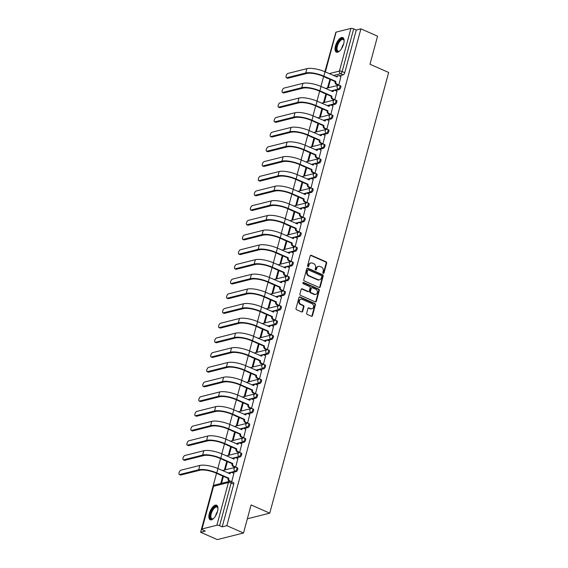 <?xml version="1.0" encoding="UTF-8"?>
<svg xmlns="http://www.w3.org/2000/svg" width="568" height="568" viewBox="0 0 568 568"><rect width="100%" height="100%" fill="white"/><g stroke="black" fill="none" stroke-linecap="round" stroke-linejoin="round"><path stroke-width="0.85" d="M323.249 273.329A0.703 0.596 75.9 0 0 324.001 272.938L326.65 263.112A1.001 0.852 75.9 0 0 326.082 261.827L311.285 255.316A1.001 0.852 75.9 0 0 310.213 255.877L307.565 265.703A0.703 0.596 75.9 0 0 308.715 266.207L309.056 264.936A3.202 2.719 75.9 0 1 310.909 262.984A3.202 2.719 75.9 0 1 312.485 263.133L313.721 263.68A3.202 2.719 75.9 0 1 315.552 267.791L315.204 269.069A0.703 0.596 75.9 0 0 316.355 269.573L316.703 268.302A3.202 2.719 75.9 0 1 318.549 266.349A3.202 2.719 75.9 0 1 320.132 266.498L321.36 267.038A3.202 2.719 75.9 0 1 323.192 271.156L322.851 272.427A0.703 0.596 75.9 0 0 323.249 273.329M323.313 273.357A0.703 0.596 75.9 0 0 323.476 273.066L326.124 263.24A1.001 0.852 75.9 0 0 325.556 261.954L310.76 255.444A1.001 0.852 75.9 0 0 310.54 255.387M308.026 266.626A0.703 0.596 75.9 0 0 308.19 266.342L308.531 265.071L309.056 264.936M315.673 269.992A0.703 0.596 75.9 0 0 315.836 269.701L316.177 268.43L316.703 268.302M343.675 43.835A7.959 3.522 -66.2 0 0 342.788 37.587A7.959 3.522 -66.2 0 0 335.496 45.894A7.959 3.522 -66.2 0 0 336.377 52.149A7.959 3.522 -66.2 0 0 343.675 43.835M217.501 511.463A7.959 3.522 -66.2 0 0 216.614 505.208A7.959 3.522 -66.2 0 0 209.322 513.522A7.959 3.522 -66.2 0 0 210.203 519.777A7.959 3.522 -66.2 0 0 217.501 511.463M306.67 313.131A1.001 0.852 75.9 0 0 307.245 314.416L311.399 316.241A1.001 0.852 75.9 0 0 312.471 315.68L315.41 304.767A1.001 0.852 75.9 0 0 314.842 303.482L300.046 296.972A1.001 0.852 75.9 0 0 298.974 297.533L296.027 308.445A1.001 0.852 75.9 0 0 296.602 309.73L301.615 311.938A1.001 0.852 75.9 0 0 302.687 311.378L303.951 306.706A1.001 0.852 75.9 0 0 303.376 305.421L300.891 304.327A2.677 2.272 75.9 0 1 299.258 301.636A2.677 2.272 75.9 0 1 300.905 299.251A2.677 2.272 75.9 0 1 302.226 299.379L311.96 303.66A2.677 2.272 75.9 0 1 313.593 306.351A2.677 2.272 75.9 0 1 311.946 308.736A2.677 2.272 75.9 0 1 310.625 308.609L309.006 307.899A1.001 0.852 75.9 0 0 307.934 308.459L306.67 313.131M360.9 28.847L377.564 36.182L369.988 64.255L388.661 72.47L269.757 513.152L251.084 504.938L243.509 533.011L226.845 525.677L360.9 28.847L356.264 30.019L353.665 28.876L342.149 71.547A2.038 0.902 113.8 0 1 340.594 73.698L333.423 75.494M319.159 287.486A1.001 0.852 75.9 0 0 320.224 286.918L323.171 276.012A1.001 0.852 75.9 0 0 322.596 274.72L307.806 268.217A1.001 0.852 75.9 0 0 306.734 268.778L303.788 279.69A1.001 0.852 75.9 0 0 304.363 280.975L319.159 287.486M319.294 290.39L316.348 301.303A1.001 0.852 75.9 0 1 315.275 301.864L300.479 295.353A1.001 0.852 75.9 0 1 299.911 294.068L301.168 289.396A1.001 0.852 75.9 0 1 302.24 288.835L308.239 291.476A1.001 0.852 75.9 0 0 309.311 290.908L310.149 287.813A1.001 0.852 75.9 0 0 309.574 286.528L303.326 283.78A0.703 0.596 75.9 0 1 303.681 282.481L318.719 289.105A1.001 0.852 75.9 0 1 319.294 290.39L318.769 290.518L315.822 301.43L316.348 301.303M243.509 533.011L217.296 539.6L200.632 532.266L216.55 473.279M334.992 35.365L324.889 71.745M323.611 76.495L320.927 86.435M319.642 91.192L316.965 101.132M315.68 105.889L312.996 115.829M311.711 120.586L309.035 130.526M307.749 135.283L305.066 145.223M303.781 149.973L301.104 159.92M299.819 164.67L297.135 174.61M295.85 179.367L293.173 189.307M291.888 194.064L289.204 204.004M287.919 208.761L285.243 218.701M283.957 223.451L281.274 233.398M279.996 238.148L277.312 248.088M276.027 252.845L273.343 262.785M272.065 267.542L269.381 277.482M268.096 282.239L265.412 292.179M264.134 296.936L261.45 306.876M260.165 311.626L257.481 321.573M256.204 326.323L253.52 336.263M252.235 341.02L249.551 350.96M248.273 355.717L245.589 365.657M244.304 370.414L241.62 380.354M240.342 385.104L237.658 395.051M236.373 399.801L233.689 409.741M232.411 414.498L229.728 424.438M228.442 429.195L225.759 439.135M224.481 443.892L221.797 453.832M220.512 458.589L217.835 468.529M226.845 525.677L222.209 526.841L219.61 525.698A2.038 0.596 -164.9 0 0 216.884 525.23L202.052 528.957A2.038 0.596 -164.9 0 0 201.754 529.163A2.038 0.596 -164.9 0 0 202.677 529.958L205.275 531.101L200.632 532.266M356.264 30.019L344.748 72.69A2.038 0.902 113.8 0 1 343.193 74.834L339.295 75.814M336.696 76.467L336.022 76.637M325.144 71.852L335.809 32.333A2.038 0.596 15.1 0 1 336.107 32.127L350.939 28.4A2.038 0.596 15.1 0 1 353.665 28.876M329.98 79.3L327.516 87.82L328.304 87.628L330.491 79.527M338.024 85.108L338.791 84.987L340.949 76.545M334.062 99.805L334.822 99.684L336.98 91.235M326.011 93.997L326.493 94.331M325.84 94.039L323.554 102.517L324.335 102.318L326.522 94.224M330.093 114.495L330.86 114.381L333.018 105.932M322.049 108.694L322.532 109.02M321.871 108.736L319.585 117.214L320.373 117.015L322.56 108.914M326.131 129.192L326.891 129.078L329.049 120.629M318.08 123.391L318.563 123.717M317.91 123.433L315.623 131.911L316.411 131.712L318.591 123.611M322.162 143.889L322.929 143.768L325.088 135.326M314.118 138.081L314.601 138.414M313.941 138.123L311.654 146.608L312.443 146.409L314.629 138.308M318.201 158.586L318.96 158.465L321.119 150.023M310.149 152.778L310.632 153.112M309.979 152.82L307.693 161.298L308.481 161.106L310.661 153.005M314.232 173.283L314.999 173.162L317.157 164.72M306.188 167.475L306.67 167.808M306.017 167.517L303.724 175.995L304.512 175.796L306.699 167.702M310.27 187.98L311.03 187.859L313.188 179.41M302.226 182.172L302.701 182.506M302.048 182.214L299.762 190.692L300.55 190.493L302.73 182.392M306.301 202.669L307.068 202.556L309.226 194.107M298.257 196.869L298.74 197.195M298.086 196.911L295.793 205.389L296.581 205.19L298.768 197.089M302.339 217.366L303.099 217.253L305.257 208.804M294.295 211.559L294.771 211.892M294.118 211.608L291.831 220.086L292.619 219.887L294.799 211.786M298.37 232.064L299.137 231.943L301.296 223.501M290.326 226.256L290.809 226.589M290.156 226.298L287.862 234.783L288.65 234.584L290.837 226.483M294.409 246.761L295.168 246.64L297.334 238.198M286.364 240.953L286.84 241.286M286.187 240.995L283.901 249.473L284.689 249.274L286.875 241.18M290.44 261.457L291.206 261.337L293.365 252.888M282.395 255.65L282.878 255.983M282.225 255.692L279.932 264.17L280.72 263.971L282.907 255.877M286.478 276.147L287.238 276.034L289.403 267.585M278.434 270.347L278.909 270.673M278.256 270.389L275.97 278.867L276.758 278.668L278.945 270.567M282.509 290.844L283.276 290.731L285.434 282.282M274.465 285.037L274.947 285.37M274.294 285.086L272.008 293.564L272.789 293.365L274.976 285.264M278.547 305.541L279.314 305.421L281.472 296.979M270.503 299.734L270.986 300.067M270.325 299.776L268.039 308.261L268.827 308.062L271.014 299.961M274.578 320.238L275.345 320.118L277.503 311.676M266.534 314.431L267.017 314.764M266.364 314.473L264.077 322.951L264.858 322.759L267.045 314.658M270.616 334.935L271.383 334.815L273.542 326.373M262.572 329.128L263.055 329.461M262.395 329.17L260.108 337.648L260.897 337.449L263.083 329.355M266.648 349.632L267.414 349.512L269.573 341.063M258.603 343.825L259.086 344.158M258.433 343.867L256.147 352.345L256.928 352.146L259.114 344.045M262.686 364.322L263.453 364.209L265.611 355.76M254.641 358.522L255.124 358.848M254.464 358.564L252.178 367.042L252.966 366.843L255.153 358.742M258.717 379.019L259.484 378.906L261.642 370.457M250.673 373.211L251.155 373.545M250.502 373.261L248.216 381.739L248.997 381.54L251.184 373.439M254.755 393.716L255.522 393.596L257.68 385.154M246.711 387.909L247.194 388.242M246.533 387.951L244.247 396.428L245.035 396.237L247.222 388.136M250.786 408.413L251.553 408.293L253.711 399.851M242.742 402.605L243.225 402.939M242.571 402.648L240.285 411.125L241.066 410.927L243.253 402.833M246.824 423.11L247.591 422.99L249.75 414.541M238.78 417.302L239.263 417.636M238.603 417.345L236.316 425.822L237.104 425.624L239.291 417.523M242.856 437.8L243.622 437.687L245.781 429.238M234.811 432L235.294 432.326M234.641 432.042L232.355 440.519L233.136 440.321L235.322 432.22M238.894 452.497L239.66 452.384L241.819 443.935M230.849 446.689L231.332 447.023M230.672 446.739L228.386 455.216L229.174 455.018L231.361 446.917M234.932 467.194L235.692 467.073L237.85 458.632M226.88 461.386L227.363 461.72M226.71 461.429L224.424 469.913L225.212 469.715L227.392 461.614M231.701 481.778L233.888 473.329M222.919 476.083L223.401 476.417M236.224 467.45A2.038 0.902 113.8 0 1 236.536 467.464L237.459 467.869A2.038 0.902 -66.2 0 1 237.587 469.786A2.038 0.902 -66.2 0 1 236.132 471.625L232.234 472.597M229.635 473.25L228.961 473.421M240.193 452.753A2.038 0.902 113.8 0 1 240.505 452.767L241.421 453.172A2.038 0.902 -66.2 0 1 241.549 455.089A2.038 0.902 -66.2 0 1 240.094 456.928L236.203 457.907M233.597 458.561L232.923 458.731M244.155 438.056A2.038 0.902 113.8 0 1 244.467 438.07L245.39 438.482A2.038 0.902 -66.2 0 1 245.518 440.399A2.038 0.902 -66.2 0 1 244.062 442.231L240.165 443.21M237.566 443.864L236.891 444.034M248.117 423.359A2.038 0.902 113.8 0 1 248.436 423.38L249.352 423.785A2.038 0.902 -66.2 0 1 249.48 425.702A2.038 0.902 -66.2 0 1 248.024 427.534L244.133 428.513M241.528 429.167L240.853 429.337M252.085 408.662A2.038 0.902 113.8 0 1 252.398 408.683L253.321 409.088A2.038 0.902 -66.2 0 1 253.449 411.005A2.038 0.902 -66.2 0 1 251.986 412.837L248.095 413.816M245.497 414.47L244.822 414.64M256.047 393.972A2.038 0.902 113.8 0 1 256.367 393.986L257.283 394.391A2.038 0.902 -66.2 0 1 257.411 396.308A2.038 0.902 -66.2 0 1 255.955 398.14L252.064 399.119M249.459 399.773L248.784 399.943M260.016 379.275A2.038 0.902 113.8 0 1 260.329 379.289L261.252 379.694A2.038 0.902 -66.2 0 1 261.379 381.611A2.038 0.902 -66.2 0 1 259.917 383.45L256.026 384.422M253.427 385.083L252.753 385.246M263.978 364.578A2.038 0.902 113.8 0 1 264.298 364.592L265.213 364.997A2.038 0.902 -66.2 0 1 265.341 366.921A2.038 0.902 -66.2 0 1 263.886 368.753L259.995 369.732M257.389 370.386L256.715 370.556M267.947 349.881A2.038 0.902 113.8 0 1 268.259 349.902L269.182 350.307A2.038 0.902 -66.2 0 1 269.31 352.224A2.038 0.902 -66.2 0 1 267.847 354.056L263.957 355.036M261.358 355.689L260.684 355.859M271.909 335.184A2.038 0.902 113.8 0 1 272.221 335.205L273.144 335.61A2.038 0.902 -66.2 0 1 273.272 337.527A2.038 0.902 -66.2 0 1 271.816 339.359L267.926 340.339M265.32 340.992L264.645 341.162M275.878 320.494A2.038 0.902 113.8 0 1 276.19 320.508L277.113 320.913A2.038 0.902 -66.2 0 1 277.241 322.83A2.038 0.902 -66.2 0 1 275.778 324.662L271.887 325.641M269.289 326.295L268.614 326.465M279.839 305.797A2.038 0.902 113.8 0 1 280.152 305.811L281.075 306.216A2.038 0.902 -66.2 0 1 281.203 308.133A2.038 0.902 -66.2 0 1 279.747 309.972L275.856 310.944M273.251 311.598L272.576 311.768M283.808 291.1A2.038 0.902 113.8 0 1 284.121 291.114L285.044 291.519A2.038 0.902 -66.2 0 1 285.171 293.436A2.038 0.902 -66.2 0 1 283.709 295.275L279.818 296.255M277.219 296.908L276.545 297.078M287.77 276.403A2.038 0.902 113.8 0 1 288.082 276.417L289.005 276.829A2.038 0.902 -66.2 0 1 289.133 278.746A2.038 0.902 -66.2 0 1 287.678 280.578L283.787 281.558M281.181 282.211L280.507 282.381M291.739 261.706A2.038 0.902 113.8 0 1 292.051 261.727L292.974 262.132A2.038 0.902 -66.2 0 1 293.102 264.049A2.038 0.902 -66.2 0 1 291.64 265.881L287.749 266.861M285.15 267.514L284.476 267.684M295.701 247.009A2.038 0.902 113.8 0 1 296.013 247.03L296.936 247.435A2.038 0.902 -66.2 0 1 297.064 249.352A2.038 0.902 -66.2 0 1 295.608 251.184L291.718 252.164M289.112 252.817L288.438 252.987M299.67 232.319A2.038 0.902 113.8 0 1 299.982 232.333L300.905 232.738A2.038 0.902 -66.2 0 1 301.033 234.655A2.038 0.902 -66.2 0 1 299.57 236.487L295.679 237.467M293.081 238.12L292.406 238.29M303.631 217.622A2.038 0.902 113.8 0 1 303.944 217.636L304.867 218.041A2.038 0.902 -66.2 0 1 304.995 219.958A2.038 0.902 -66.2 0 1 303.539 221.797L299.641 222.77M297.043 223.43L296.368 223.6M307.6 202.925A2.038 0.902 113.8 0 1 307.913 202.939L308.836 203.344A2.038 0.902 -66.2 0 1 308.964 205.268A2.038 0.902 -66.2 0 1 307.501 207.1L303.61 208.08M301.012 208.733L300.33 208.903M311.562 188.228A2.038 0.902 113.8 0 1 311.875 188.249L312.798 188.654A2.038 0.902 -66.2 0 1 312.925 190.571A2.038 0.902 -66.2 0 1 311.47 192.403L307.572 193.383M304.973 194.036L304.299 194.206M315.531 173.531A2.038 0.902 113.8 0 1 315.844 173.552L316.759 173.957A2.038 0.902 -66.2 0 1 316.894 175.874A2.038 0.902 -66.2 0 1 315.432 177.706L311.541 178.686M308.942 179.339L308.261 179.509M319.493 158.841A2.038 0.902 113.8 0 1 319.805 158.855L320.728 159.26A2.038 0.902 -66.2 0 1 320.856 161.177A2.038 0.902 -66.2 0 1 319.401 163.009L315.503 163.989M312.904 164.642L312.23 164.812M323.462 144.144A2.038 0.902 113.8 0 1 323.774 144.158L324.69 144.563A2.038 0.902 -66.2 0 1 324.825 146.48A2.038 0.902 -66.2 0 1 323.362 148.319L319.472 149.292M316.866 149.952L316.191 150.115M327.424 129.447A2.038 0.902 113.8 0 1 327.736 129.461L328.659 129.866A2.038 0.902 -66.2 0 1 328.787 131.79A2.038 0.902 -66.2 0 1 327.331 133.622L323.433 134.602M320.835 135.255L320.16 135.425M331.392 114.75A2.038 0.902 113.8 0 1 331.705 114.764L332.621 115.176A2.038 0.902 -66.2 0 1 332.756 117.093A2.038 0.902 -66.2 0 1 331.293 118.925L327.402 119.905M324.797 120.558L324.122 120.728M335.354 100.053A2.038 0.902 113.8 0 1 335.667 100.074L336.59 100.479A2.038 0.902 -66.2 0 1 336.717 102.396A2.038 0.902 -66.2 0 1 335.262 104.228L331.364 105.208M328.765 105.861L328.091 106.031M339.323 85.356A2.038 0.902 113.8 0 1 339.636 85.377L340.551 85.782A2.038 0.902 -66.2 0 1 340.679 87.699A2.038 0.902 -66.2 0 1 339.224 89.531L335.333 90.511M332.727 91.164L332.053 91.334M269.757 513.152L247.343 518.79M329.802 79.343L330.462 79.634M222.741 476.126L220.746 483.531M220.349 474.954A2.038 0.902 113.8 0 1 220.057 474.926L220.98 475.338A2.038 0.902 -66.2 0 0 221.264 475.359M224.31 460.257A2.038 0.902 113.8 0 1 224.026 460.236L224.942 460.641A2.038 0.902 -66.2 0 0 225.233 460.662M228.279 445.56A2.038 0.902 113.8 0 1 227.988 445.539L228.911 445.944A2.038 0.902 -66.2 0 0 229.195 445.965M232.241 430.863A2.038 0.902 113.8 0 1 231.957 430.842L232.873 431.247A2.038 0.902 -66.2 0 0 233.164 431.268M236.203 416.166A2.038 0.902 113.8 0 1 235.919 416.145L236.842 416.55A2.038 0.902 -66.2 0 0 237.126 416.571M240.172 401.477A2.038 0.902 113.8 0 1 239.881 401.448L240.804 401.853A2.038 0.902 -66.2 0 0 241.095 401.881M244.133 386.78A2.038 0.902 113.8 0 1 243.849 386.758L244.772 387.163A2.038 0.902 -66.2 0 0 245.056 387.184M248.102 372.083A2.038 0.902 113.8 0 1 247.811 372.061L248.734 372.466A2.038 0.902 -66.2 0 0 249.025 372.487M252.064 357.386A2.038 0.902 113.8 0 1 251.78 357.364L252.703 357.769A2.038 0.902 -66.2 0 0 252.987 357.79M256.033 342.689A2.038 0.902 113.8 0 1 255.742 342.667L256.665 343.072A2.038 0.902 -66.2 0 0 256.956 343.093M259.995 327.992A2.038 0.902 113.8 0 1 259.711 327.97L260.634 328.375A2.038 0.902 -66.2 0 0 260.918 328.403M263.964 313.302A2.038 0.902 113.8 0 1 263.673 313.273L264.596 313.685A2.038 0.902 -66.2 0 0 264.887 313.706M267.926 298.605A2.038 0.902 113.8 0 1 267.642 298.583L268.565 298.988A2.038 0.902 -66.2 0 0 268.849 299.009M271.894 283.908A2.038 0.902 113.8 0 1 271.603 283.886L272.526 284.291A2.038 0.902 -66.2 0 0 272.817 284.312M275.856 269.211A2.038 0.902 113.8 0 1 275.572 269.189L276.495 269.594A2.038 0.902 -66.2 0 0 276.779 269.615M279.825 254.514A2.038 0.902 113.8 0 1 279.534 254.492L280.457 254.897A2.038 0.902 -66.2 0 0 280.741 254.918M283.787 239.824A2.038 0.902 113.8 0 1 283.503 239.795L284.419 240.2A2.038 0.902 -66.2 0 0 284.71 240.228M287.756 225.127A2.038 0.902 113.8 0 1 287.465 225.106L288.388 225.51A2.038 0.902 -66.2 0 0 288.672 225.531M291.718 210.43A2.038 0.902 113.8 0 1 291.434 210.409L292.35 210.813A2.038 0.902 -66.2 0 0 292.641 210.834M295.687 195.733A2.038 0.902 113.8 0 1 295.395 195.711L296.319 196.116A2.038 0.902 -66.2 0 0 296.602 196.137M299.648 181.036A2.038 0.902 113.8 0 1 299.364 181.014L300.28 181.419A2.038 0.902 -66.2 0 0 300.571 181.44M303.617 166.346A2.038 0.902 113.8 0 1 303.326 166.317L304.249 166.722A2.038 0.902 -66.2 0 0 304.533 166.751M307.579 151.649A2.038 0.902 113.8 0 1 307.295 151.62L308.211 152.032A2.038 0.902 -66.2 0 0 308.502 152.054M311.548 136.952A2.038 0.902 113.8 0 1 311.257 136.931L312.18 137.335A2.038 0.902 -66.2 0 0 312.464 137.357M315.51 122.255A2.038 0.902 113.8 0 1 315.226 122.234L316.142 122.638A2.038 0.902 -66.2 0 0 316.433 122.66M319.479 107.558A2.038 0.902 113.8 0 1 319.188 107.537L320.111 107.941A2.038 0.902 -66.2 0 0 320.395 107.963M323.44 92.861A2.038 0.902 113.8 0 1 323.156 92.84L324.072 93.244A2.038 0.902 -66.2 0 0 324.363 93.273M222.209 526.841L233.718 484.17A2.038 0.902 -66.2 0 0 233.491 482.566L230.899 481.423A2.038 0.902 113.8 0 1 231.126 483.027L219.61 525.698M325.734 77.433A2.038 0.902 113.8 0 1 325.443 77.411L328.041 78.554A2.038 0.902 -66.2 0 0 328.325 78.576M221.534 483.332L223.43 476.311M318.549 266.349L318.023 266.484A3.202 2.719 75.9 0 0 316.177 268.43M310.909 262.984L310.384 263.119A3.202 2.719 75.9 0 0 308.531 265.071M319.372 287.543A1.001 0.852 75.9 0 0 319.706 287.053L322.645 276.14A1.001 0.852 75.9 0 0 322.077 274.855L307.281 268.344A1.001 0.852 75.9 0 0 307.061 268.281M321.744 276.524A0.703 0.596 75.9 0 0 321.346 275.622L308.36 269.906A0.703 0.596 75.9 0 0 307.607 270.297L307.245 271.639A3.202 2.719 75.9 0 0 309.077 275.757L317.959 279.662A3.202 2.719 75.9 0 0 319.536 279.811A3.202 2.719 75.9 0 0 321.381 277.858L321.744 276.524M308.012 269.871L307.487 270.006A0.703 0.596 75.9 0 0 307.082 270.432L307.607 270.297M319.536 279.811L319.01 279.946A3.202 2.719 75.9 0 1 317.434 279.797L308.559 275.892A3.202 2.719 75.9 0 1 306.727 271.774L307.082 270.432M315.496 301.928A1.001 0.852 75.9 0 0 315.822 301.43M308.736 291.519L308.211 291.654A1.001 0.852 75.9 0 1 307.714 291.604L301.714 288.963A1.001 0.852 75.9 0 0 301.501 288.906M318.769 290.518A1.001 0.852 75.9 0 0 318.194 289.233L303.156 282.615A0.703 0.596 75.9 0 0 303.092 282.594M314.466 294.217A2.677 2.272 75.9 0 0 315.787 294.338A2.677 2.272 75.9 0 0 317.434 291.959A2.677 2.272 75.9 0 0 315.801 289.268L312.372 287.756A1.001 0.852 75.9 0 0 311.299 288.317L310.462 291.419A1.001 0.852 75.9 0 0 311.037 292.705L314.466 294.217L313.941 294.345A2.677 2.272 75.9 0 0 315.261 294.472L315.787 294.338M311.875 287.713L311.349 287.841A1.001 0.852 75.9 0 0 310.774 288.452L311.299 288.317M313.941 294.345L310.511 292.832A1.001 0.852 75.9 0 1 309.936 291.547L310.774 288.452M311.946 308.736L311.427 308.864A2.677 2.272 75.9 0 1 310.107 308.743L308.481 308.026A1.001 0.852 75.9 0 0 308.261 307.962M300.905 299.251L300.38 299.386A2.677 2.272 75.9 0 0 298.732 301.764A2.677 2.272 75.9 0 0 300.365 304.455L300.891 304.327M301.835 312.002A1.001 0.852 75.9 0 0 302.162 311.505L303.426 306.834A1.001 0.852 75.9 0 0 302.851 305.548L300.365 304.455M311.619 316.305A1.001 0.852 75.9 0 0 311.946 315.808L314.885 304.902A1.001 0.852 75.9 0 0 314.317 303.61L299.521 297.099A1.001 0.852 75.9 0 0 299.3 297.043M341.056 76.588L339.252 75.8A2.038 1.732 75.9 0 0 337.072 76.943L325.017 71.795A13.568 3.955 -164.9 0 0 306.905 68.65L287.926 73.421A2.343 1.037 -66.2 0 0 286.251 75.53A2.343 1.037 -66.2 0 0 286.4 77.738A2.343 1.037 -66.2 0 0 286.762 77.752L287.848 78.235A2.343 1.037 113.8 0 1 287.486 78.214L286.4 77.738M338.13 85.15L336.306 84.355A2.038 1.732 -104.1 0 1 335.141 81.728L335.865 81.416L323.845 76.133A13.568 3.955 -164.9 0 0 305.74 72.981L286.762 77.752M287.848 78.235L306.826 73.464A12.24 3.571 15.1 0 1 323.164 76.304L335.184 81.593M336.483 76.843A2.038 1.732 -104.1 0 1 337.562 75.871L338.244 75.7M335.865 81.416L335.823 81.558A2.038 1.732 75.9 0 0 336.987 84.178L336.306 84.355M338.791 84.973L336.987 84.178M339.6 51.013A6.887 3.046 113.8 0 1 339.217 51.248A6.887 3.046 113.8 0 1 337.001 51.113A6.887 3.046 113.8 0 1 338.045 42.749A6.887 3.046 113.8 0 1 343.512 39.206A6.887 3.046 113.8 0 1 344.045 40.285A6.887 3.046 113.8 0 1 344.13 40.726M344.101 40.576A6.376 2.819 -66.2 0 0 343.69 39.838A6.376 2.819 -66.2 0 0 343.242 39.511A6.376 2.819 -66.2 0 0 338.351 43.658A6.376 2.819 -66.2 0 0 337.655 50.857A6.376 2.819 -66.2 0 0 338.102 51.184A6.376 2.819 -66.2 0 0 339.472 51.099M343.193 37.843A7.902 3.5 -66.2 0 0 337.25 43.324A7.902 3.5 -66.2 0 0 336.519 51.993A7.902 3.5 -66.2 0 0 336.845 52.277M213.426 518.641A6.887 3.046 113.8 0 1 213.043 518.875A6.887 3.046 113.8 0 1 210.82 518.74A6.887 3.046 113.8 0 1 211.871 510.376A6.887 3.046 113.8 0 1 217.331 506.834A6.887 3.046 113.8 0 1 217.864 507.906A6.887 3.046 113.8 0 1 217.956 508.353M217.927 508.197A6.376 2.819 -66.2 0 0 217.508 507.458A6.376 2.819 -66.2 0 0 217.068 507.132A6.376 2.819 -66.2 0 0 212.176 511.278A6.376 2.819 -66.2 0 0 211.481 518.477A6.376 2.819 -66.2 0 0 211.928 518.804A6.376 2.819 -66.2 0 0 213.298 518.726M217.019 505.463A7.902 3.5 -66.2 0 0 211.069 510.951A7.902 3.5 -66.2 0 0 210.345 519.621A7.902 3.5 -66.2 0 0 210.664 519.897M337.087 91.285L335.29 90.489A2.038 1.732 75.9 0 0 333.104 91.64L321.048 86.492A13.568 3.955 -164.9 0 0 302.943 83.347L283.964 88.118A2.343 1.037 -66.2 0 0 282.289 90.227A2.343 1.037 -66.2 0 0 282.431 92.428A2.343 1.037 -66.2 0 0 282.793 92.449L283.886 92.932A2.343 1.037 113.8 0 1 283.524 92.911L282.431 92.428M334.169 99.847L332.344 99.045A2.038 1.732 -104.1 0 1 331.179 96.425L331.897 96.113L319.883 90.823A13.568 3.955 -164.9 0 0 301.771 87.678L282.793 92.449M283.886 92.932L302.858 88.161A12.24 3.571 15.1 0 1 319.202 91.001L331.215 96.283M332.514 91.54A2.038 1.732 -104.1 0 1 333.601 90.568L334.282 90.397M331.897 96.113L331.861 96.255A2.038 1.732 75.9 0 0 333.025 98.875L332.344 99.045M334.829 99.67L333.025 98.875M333.125 105.982L331.321 105.186A2.038 1.732 75.9 0 0 329.142 106.337L317.086 101.189A13.568 3.955 -164.9 0 0 298.974 98.044L279.996 102.815A2.343 1.037 -66.2 0 0 278.32 104.924A2.343 1.037 -66.2 0 0 278.469 107.125A2.343 1.037 -66.2 0 0 278.831 107.146L279.917 107.622A2.343 1.037 113.8 0 1 279.555 107.608L278.469 107.125M330.2 114.544L328.382 113.742A2.038 1.732 -104.1 0 1 327.211 111.122L327.935 110.81L315.914 105.52A13.568 3.955 -164.9 0 0 297.809 102.375L278.831 107.146M279.917 107.622L298.896 102.851A12.24 3.571 15.1 0 1 315.233 105.691L327.253 110.98M328.553 106.237A2.038 1.732 -104.1 0 1 329.632 105.265L330.313 105.094M327.935 110.81L327.892 110.952A2.038 1.732 75.9 0 0 329.064 113.572L328.382 113.742M330.86 114.367L329.064 113.572M329.156 120.679L327.36 119.883A2.038 1.732 75.9 0 0 325.173 121.034L313.117 115.886A13.568 3.955 -164.9 0 0 295.012 112.734L276.034 117.505A2.343 1.037 -66.2 0 0 274.358 119.614A2.343 1.037 -66.2 0 0 274.5 121.822A2.343 1.037 -66.2 0 0 274.862 121.843L275.956 122.319A2.343 1.037 113.8 0 1 275.594 122.305L274.5 121.822M326.238 129.241L324.413 128.439A2.038 1.732 -104.1 0 1 323.249 125.819L323.966 125.507L311.953 120.217A13.568 3.955 -164.9 0 0 293.841 117.072L274.862 121.843M275.956 122.319L294.927 117.548A12.24 3.571 15.1 0 1 311.271 120.388L323.284 125.677M324.584 120.927A2.038 1.732 -104.1 0 1 325.67 119.962L326.351 119.791M323.966 125.507L323.93 125.649A2.038 1.732 75.9 0 0 325.095 128.269L324.413 128.439M326.898 129.064L325.095 128.269M325.194 135.376L323.391 134.581A2.038 1.732 75.9 0 0 321.211 135.724L309.155 130.583A13.568 3.955 -164.9 0 0 291.043 127.431L272.065 132.202A2.343 1.037 -66.2 0 0 270.389 134.311A2.343 1.037 -66.2 0 0 270.538 136.519A2.343 1.037 -66.2 0 0 270.901 136.54L271.987 137.016A2.343 1.037 113.8 0 1 271.625 136.994L270.538 136.519M322.269 143.938L320.451 143.136A2.038 1.732 -104.1 0 1 319.28 140.516L320.004 140.204L307.984 134.914A13.568 3.955 -164.9 0 0 289.879 131.769L270.901 136.54M271.987 137.016L290.965 132.245A12.24 3.571 15.1 0 1 307.302 135.085L319.322 140.374M320.622 135.624A2.038 1.732 -104.1 0 1 321.708 134.659L322.39 134.488M320.004 140.204L319.961 140.346A2.038 1.732 75.9 0 0 321.133 142.966L320.451 143.136M322.929 143.754L321.133 142.966M321.232 150.066L319.429 149.278A2.038 1.732 75.9 0 0 317.242 150.421L305.186 145.273A13.568 3.955 -164.9 0 0 287.081 142.128L268.103 146.899A2.343 1.037 -66.2 0 0 266.428 149.008A2.343 1.037 -66.2 0 0 266.577 151.216A2.343 1.037 -66.2 0 0 266.932 151.23L268.025 151.713A2.343 1.037 113.8 0 1 267.663 151.691L266.577 151.216M318.307 158.635L316.482 157.833A2.038 1.732 -104.1 0 1 315.318 155.206L316.035 154.894L304.022 149.611A13.568 3.955 -164.9 0 0 285.91 146.459L266.932 151.23M268.025 151.713L287.003 146.942A12.24 3.571 15.1 0 1 303.34 149.782L315.354 155.071M316.653 150.321A2.038 1.732 -104.1 0 1 317.739 149.349L318.421 149.178M316.035 154.894L316 155.036A2.038 1.732 75.9 0 0 317.164 157.663L316.482 157.833M318.967 158.451L317.164 157.663M317.264 164.763L315.46 163.967A2.038 1.732 75.9 0 0 313.28 165.118L301.225 159.97A13.568 3.955 -164.9 0 0 283.113 156.825L264.141 161.596A2.343 1.037 -66.2 0 0 262.459 163.705A2.343 1.037 -66.2 0 0 262.608 165.913A2.343 1.037 -66.2 0 0 262.97 165.927L264.056 166.41A2.343 1.037 113.8 0 1 263.694 166.388L262.608 165.913M314.338 173.325L312.521 172.523A2.038 1.732 -104.1 0 1 311.349 169.903L312.073 169.591L300.053 164.308A13.568 3.955 -164.9 0 0 281.948 161.156L262.97 165.927M264.056 166.41L283.034 161.639A12.24 3.571 15.1 0 1 299.371 164.479L311.392 169.761M312.691 165.018A2.038 1.732 -104.1 0 1 313.777 164.046L314.459 163.875M312.073 169.591L312.031 169.733A2.038 1.732 75.9 0 0 313.202 172.352L312.521 172.523M314.999 173.148L313.202 172.352M313.302 179.46L311.498 178.664A2.038 1.732 75.9 0 0 309.311 179.815L297.263 174.667A13.568 3.955 -164.9 0 0 279.151 171.522L260.172 176.293A2.343 1.037 -66.2 0 0 258.497 178.402A2.343 1.037 -66.2 0 0 258.646 180.603A2.343 1.037 -66.2 0 0 259.001 180.624L260.094 181.107A2.343 1.037 113.8 0 1 259.732 181.085L258.646 180.603M310.376 188.022L308.552 187.22A2.038 1.732 -104.1 0 1 307.387 184.6L308.104 184.288L296.091 178.998A13.568 3.955 -164.9 0 0 277.979 175.853L259.001 180.624M260.094 181.107L279.073 176.328A12.24 3.571 15.1 0 1 295.41 179.168L307.423 184.458M308.729 179.715A2.038 1.732 -104.1 0 1 309.808 178.742L310.49 178.572M308.104 184.288L308.069 184.43A2.038 1.732 75.9 0 0 309.233 187.049L308.552 187.22M311.037 187.845L309.233 187.049M309.333 194.157L307.529 193.361A2.038 1.732 75.9 0 0 305.35 194.512L293.294 189.364A13.568 3.955 -164.9 0 0 275.182 186.212L256.211 190.99A2.343 1.037 -66.2 0 0 254.528 193.092A2.343 1.037 -66.2 0 0 254.677 195.3A2.343 1.037 -66.2 0 0 255.039 195.321L256.125 195.797A2.343 1.037 113.8 0 1 255.763 195.782L254.677 195.3M306.408 202.719L304.59 201.917A2.038 1.732 -104.1 0 1 303.418 199.297L304.143 198.985L292.122 193.695A13.568 3.955 -164.9 0 0 274.017 190.55L255.039 195.321M256.125 195.797L275.104 191.025A12.24 3.571 15.1 0 1 291.441 193.865L303.461 199.155M304.76 194.412A2.038 1.732 -104.1 0 1 305.847 193.439L306.528 193.269M304.143 198.985L304.1 199.127A2.038 1.732 75.9 0 0 305.272 201.746L304.59 201.917M307.068 202.542L305.272 201.746M305.371 208.854L303.568 208.058A2.038 1.732 75.9 0 0 301.381 209.201L289.332 204.061A13.568 3.955 -164.9 0 0 271.22 200.909L252.242 205.68A2.343 1.037 -66.2 0 0 250.566 207.789A2.343 1.037 -66.2 0 0 250.715 209.997A2.343 1.037 -66.2 0 0 251.07 210.018L252.164 210.494A2.343 1.037 113.8 0 1 251.801 210.472L250.715 209.997M302.446 217.416L300.621 216.614A2.038 1.732 -104.1 0 1 299.457 213.994L300.174 213.682L288.161 208.392A13.568 3.955 -164.9 0 0 270.048 205.247L251.07 210.018M252.164 210.494L271.142 205.722A12.24 3.571 15.1 0 1 287.479 208.562L299.492 213.852M300.799 209.102A2.038 1.732 -104.1 0 1 301.878 208.136L302.559 207.966M300.174 213.682L300.138 213.824A2.038 1.732 75.9 0 0 301.303 216.444L300.621 216.614M303.106 217.232L301.303 216.444M301.402 223.543L299.599 222.755A2.038 1.732 75.9 0 0 297.419 223.899L285.363 218.751A13.568 3.955 -164.9 0 0 267.258 215.606L248.28 220.377A2.343 1.037 -66.2 0 0 246.597 222.486A2.343 1.037 -66.2 0 0 246.746 224.694A2.343 1.037 -66.2 0 0 247.108 224.708L248.195 225.191A2.343 1.037 113.8 0 1 247.833 225.169L246.746 224.694M298.477 232.113L296.659 231.311A2.038 1.732 -104.1 0 1 295.488 228.691L296.212 228.379L284.192 223.089A13.568 3.955 -164.9 0 0 266.087 219.937L247.108 224.708M248.195 225.191L267.173 220.419A12.24 3.571 15.1 0 1 283.51 223.259L295.53 228.549M296.83 223.799A2.038 1.732 -104.1 0 1 297.916 222.834L298.598 222.656M296.212 228.379L296.169 228.513A2.038 1.732 75.9 0 0 297.341 231.141L296.659 231.311M299.137 231.929L297.341 231.141M297.44 238.24L295.637 237.452A2.038 1.732 75.9 0 0 293.45 238.595L281.401 233.448A13.568 3.955 -164.9 0 0 263.289 230.303L244.311 235.074A2.343 1.037 -66.2 0 0 242.635 237.183A2.343 1.037 -66.2 0 0 242.784 239.391A2.343 1.037 -66.2 0 0 243.139 239.405L244.233 239.888A2.343 1.037 113.8 0 1 243.871 239.866L242.784 239.391M294.515 246.803L292.69 246.008A2.038 1.732 -104.1 0 1 291.526 243.381L292.243 243.069L280.23 237.786A13.568 3.955 -164.9 0 0 262.118 234.634L243.139 239.405M244.233 239.888L263.211 235.116A12.24 3.571 15.1 0 1 279.548 237.956L291.561 243.239M292.868 238.496A2.038 1.732 -104.1 0 1 293.947 237.523L294.629 237.353M292.243 243.069L292.208 243.21A2.038 1.732 75.9 0 0 293.372 245.83L292.69 246.008M295.175 246.626L293.372 245.83M293.471 252.938L291.668 252.142A2.038 1.732 75.9 0 0 289.488 253.292L277.433 248.145A13.568 3.955 -164.9 0 0 259.327 245L240.349 249.771A2.343 1.037 -66.2 0 0 238.666 251.88A2.343 1.037 -66.2 0 0 238.816 254.081A2.343 1.037 -66.2 0 0 239.178 254.102L240.264 254.585A2.343 1.037 113.8 0 1 239.902 254.563L238.816 254.081M290.546 261.5L288.729 260.698A2.038 1.732 -104.1 0 1 287.557 258.078L288.281 257.765L276.261 252.476A13.568 3.955 -164.9 0 0 258.156 249.331L239.178 254.102M240.264 254.585L259.242 249.814A12.24 3.571 15.1 0 1 275.579 252.654L287.6 257.936M288.899 253.193A2.038 1.732 -104.1 0 1 289.985 252.22L290.667 252.05M288.281 257.765L288.239 257.907A2.038 1.732 75.9 0 0 289.41 260.527L288.729 260.698M291.214 261.323L289.41 260.527M289.51 267.635L287.706 266.839A2.038 1.732 75.9 0 0 285.519 267.989L273.471 262.842A13.568 3.955 -164.9 0 0 255.359 259.697L236.38 264.468A2.343 1.037 -66.2 0 0 234.705 266.577A2.343 1.037 -66.2 0 0 234.854 268.778A2.343 1.037 -66.2 0 0 235.209 268.799L236.302 269.275A2.343 1.037 113.8 0 1 235.94 269.26L234.854 268.778M286.584 276.197L284.76 275.395A2.038 1.732 -104.1 0 1 283.595 272.775L284.312 272.462L272.299 267.173A13.568 3.955 -164.9 0 0 254.187 264.028L235.209 268.799M236.302 269.275L255.28 264.503A12.24 3.571 15.1 0 1 271.618 267.343L283.631 272.633M284.937 267.89A2.038 1.732 -104.1 0 1 286.016 266.917L286.698 266.747M284.312 272.462L284.277 272.604A2.038 1.732 75.9 0 0 285.441 275.224L284.76 275.395M287.245 276.02L285.441 275.224M285.541 282.331L283.737 281.536A2.038 1.732 75.9 0 0 281.558 282.686L269.502 277.539A13.568 3.955 -164.9 0 0 251.397 274.387L232.418 279.158A2.343 1.037 -66.2 0 0 230.736 281.266A2.343 1.037 -66.2 0 0 230.885 283.475A2.343 1.037 -66.2 0 0 231.247 283.496L232.333 283.972A2.343 1.037 113.8 0 1 231.978 283.957L230.885 283.475M282.615 290.894L280.798 290.092A2.038 1.732 -104.1 0 1 279.626 287.472L280.351 287.159L268.33 281.87A13.568 3.955 -164.9 0 0 250.225 278.725L231.247 283.496M232.333 283.972L251.312 279.2A12.24 3.571 15.1 0 1 267.649 282.04L279.669 287.33M280.968 282.58A2.038 1.732 -104.1 0 1 282.055 281.614L282.736 281.444M280.351 287.159L280.308 287.301A2.038 1.732 75.9 0 0 281.479 289.921L280.798 290.092M283.283 290.717L281.479 289.921M281.579 297.029L279.776 296.233A2.038 1.732 75.9 0 0 277.589 297.376L265.54 292.236A13.568 3.955 -164.9 0 0 247.428 289.084L228.45 293.855A2.343 1.037 -66.2 0 0 226.774 295.964A2.343 1.037 -66.2 0 0 226.923 298.172A2.343 1.037 -66.2 0 0 227.285 298.193L228.371 298.669A2.343 1.037 113.8 0 1 228.009 298.647L226.923 298.172M278.654 305.591L276.829 304.789A2.038 1.732 -104.1 0 1 275.665 302.169L276.382 301.856L264.368 296.567A13.568 3.955 -164.9 0 0 246.256 293.422L227.285 298.193M228.371 298.669L247.35 293.897A12.24 3.571 15.1 0 1 263.687 296.737L275.7 302.027M277.006 297.277A2.038 1.732 -104.1 0 1 278.086 296.311L278.767 296.141M276.382 301.856L276.346 301.998A2.038 1.732 75.9 0 0 277.511 304.618L276.829 304.789M279.314 305.406L277.511 304.618M277.61 311.718L275.807 310.93A2.038 1.732 75.9 0 0 273.627 312.073L261.571 306.926A13.568 3.955 -164.9 0 0 243.466 303.781L224.488 308.552A2.343 1.037 -66.2 0 0 222.805 310.661A2.343 1.037 -66.2 0 0 222.954 312.869A2.343 1.037 -66.2 0 0 223.316 312.883L224.403 313.366A2.343 1.037 113.8 0 1 224.048 313.344L222.954 312.869M274.685 320.288L272.867 319.486A2.038 1.732 -104.1 0 1 271.703 316.859L272.42 316.546L260.407 311.264A13.568 3.955 -164.9 0 0 242.295 308.112L223.316 312.883M224.403 313.366L243.381 308.594A12.24 3.571 15.1 0 1 259.725 311.434L271.738 316.724M273.038 311.974A2.038 1.732 -104.1 0 1 274.124 311.001L274.805 310.831M272.42 316.546L272.384 316.688A2.038 1.732 75.9 0 0 273.549 319.308L272.867 319.486M275.352 320.103L273.549 319.308M273.648 326.415L271.845 325.62A2.038 1.732 75.9 0 0 269.658 326.77L257.609 321.623A13.568 3.955 -164.9 0 0 239.497 318.478L220.519 323.249A2.343 1.037 -66.2 0 0 218.843 325.357A2.343 1.037 -66.2 0 0 218.992 327.558A2.343 1.037 -66.2 0 0 219.354 327.58L220.441 328.063A2.343 1.037 113.8 0 1 220.079 328.041L218.992 327.558M270.723 334.978L268.898 334.176A2.038 1.732 -104.1 0 1 267.734 331.556L268.451 331.243L256.438 325.954A13.568 3.955 -164.9 0 0 238.326 322.809L219.354 327.58M220.441 328.063L239.419 323.291A12.24 3.571 15.1 0 1 255.756 326.131L267.769 331.414M269.076 326.671A2.038 1.732 -104.1 0 1 270.155 325.698L270.837 325.528M268.451 331.243L268.416 331.385A2.038 1.732 75.9 0 0 269.58 334.005L268.898 334.176M271.383 334.8L269.58 334.005M269.679 341.112L267.876 340.317A2.038 1.732 75.9 0 0 265.696 341.467L253.64 336.32A13.568 3.955 -164.9 0 0 235.535 333.175L216.557 337.946A2.343 1.037 -66.2 0 0 214.874 340.054A2.343 1.037 -66.2 0 0 215.024 342.255A2.343 1.037 -66.2 0 0 215.386 342.277L216.472 342.752A2.343 1.037 113.8 0 1 216.117 342.738L215.024 342.255M266.754 349.675L264.936 348.873A2.038 1.732 -104.1 0 1 263.772 346.253L264.489 345.94L252.476 340.651A13.568 3.955 -164.9 0 0 234.364 337.506L215.386 342.277M216.472 342.752L235.45 337.981A12.24 3.571 15.1 0 1 251.794 340.821L263.808 346.111M265.107 341.368A2.038 1.732 -104.1 0 1 266.193 340.395L266.875 340.225M264.489 345.94L264.454 346.082A2.038 1.732 75.9 0 0 265.618 348.702L264.936 348.873M267.421 349.498L265.618 348.702M265.717 355.809L263.914 355.014A2.038 1.732 75.9 0 0 261.734 356.164L249.679 351.017A13.568 3.955 -164.9 0 0 231.566 347.864L212.588 352.636A2.343 1.037 -66.2 0 0 210.913 354.744A2.343 1.037 -66.2 0 0 211.062 356.952A2.343 1.037 -66.2 0 0 211.424 356.974L212.51 357.45A2.343 1.037 113.8 0 1 212.148 357.435L211.062 356.952M262.792 364.372L260.968 363.57A2.038 1.732 -104.1 0 1 259.803 360.95L260.52 360.637L248.507 355.348A13.568 3.955 -164.9 0 0 230.402 352.203L211.424 356.974M212.51 357.45L231.488 352.678A12.24 3.571 15.1 0 1 247.826 355.518L259.839 360.808M261.145 356.065A2.038 1.732 -104.1 0 1 262.224 355.092L262.906 354.922M260.52 360.637L260.485 360.779A2.038 1.732 75.9 0 0 261.649 363.399L260.968 363.57M263.453 364.195L261.649 363.399M261.749 370.506L259.945 369.711A2.038 1.732 75.9 0 0 257.765 370.854L245.71 365.714A13.568 3.955 -164.9 0 0 227.605 362.561L208.626 367.333A2.343 1.037 -66.2 0 0 206.951 369.441A2.343 1.037 -66.2 0 0 207.093 371.649A2.343 1.037 -66.2 0 0 207.455 371.671L208.541 372.146A2.343 1.037 113.8 0 1 208.186 372.125L207.093 371.649M258.823 379.069L257.006 378.267A2.038 1.732 -104.1 0 1 255.841 375.647L256.558 375.334L244.545 370.045A13.568 3.955 -164.9 0 0 226.433 366.9L207.455 371.671M208.541 372.146L227.519 367.375A12.24 3.571 15.1 0 1 243.864 370.215L255.877 375.505M257.176 370.755A2.038 1.732 -104.1 0 1 258.262 369.789L258.944 369.619M256.558 375.334L256.523 375.476A2.038 1.732 75.9 0 0 257.687 378.096L257.006 378.267M259.491 378.884L257.687 378.096M257.787 385.196L255.983 384.408A2.038 1.732 75.9 0 0 253.804 385.551L241.748 380.404A13.568 3.955 -164.9 0 0 223.636 377.258L204.657 382.03A2.343 1.037 -66.2 0 0 202.982 384.138A2.343 1.037 -66.2 0 0 203.131 386.346A2.343 1.037 -66.2 0 0 203.493 386.361L204.579 386.844A2.343 1.037 113.8 0 1 204.217 386.822L203.131 386.346M254.862 393.766L253.037 392.964A2.038 1.732 -104.1 0 1 251.872 390.344L252.597 390.031L240.576 384.742A13.568 3.955 -164.9 0 0 222.471 381.589L203.493 386.361M204.579 386.844L223.558 382.072A12.24 3.571 15.1 0 1 239.895 384.912L251.915 390.202M253.214 385.452A2.038 1.732 -104.1 0 1 254.294 384.486L254.975 384.309M252.597 390.031L252.554 390.166A2.038 1.732 75.9 0 0 253.719 392.793L253.037 392.964M255.522 393.581L253.719 392.793M253.818 399.893L252.022 399.105A2.038 1.732 75.9 0 0 249.835 400.248L237.779 395.101A13.568 3.955 -164.9 0 0 219.674 391.955L200.696 396.727A2.343 1.037 -66.2 0 0 199.02 398.835A2.343 1.037 -66.2 0 0 199.162 401.043A2.343 1.037 -66.2 0 0 199.524 401.058L200.611 401.54A2.343 1.037 113.8 0 1 200.256 401.519L199.162 401.043M250.9 408.456L249.075 407.661A2.038 1.732 -104.1 0 1 247.911 405.034L248.628 404.721L236.615 399.439A13.568 3.955 -164.9 0 0 218.502 396.286L199.524 401.058M200.611 401.54L219.589 396.769A12.24 3.571 15.1 0 1 235.933 399.609L247.946 404.892M249.245 400.149A2.038 1.732 -104.1 0 1 250.332 399.176L251.013 399.006M248.628 404.721L248.592 404.863A2.038 1.732 75.9 0 0 249.757 407.483L249.075 407.661M251.56 408.278L249.757 407.483M249.856 414.59L248.053 413.795A2.038 1.732 75.9 0 0 245.873 414.945L233.817 409.798A13.568 3.955 -164.9 0 0 215.705 406.652L196.727 411.424A2.343 1.037 -66.2 0 0 195.051 413.532A2.343 1.037 -66.2 0 0 195.2 415.733A2.343 1.037 -66.2 0 0 195.562 415.755L196.649 416.237A2.343 1.037 113.8 0 1 196.287 416.216L195.2 415.733M246.931 423.153L245.106 422.351A2.038 1.732 -104.1 0 1 243.942 419.731L244.666 419.418L232.646 414.129A13.568 3.955 -164.9 0 0 214.541 410.983L195.562 415.755M196.649 416.237L215.627 411.466A12.24 3.571 15.1 0 1 231.964 414.306L243.984 419.589M245.284 414.846A2.038 1.732 -104.1 0 1 246.363 413.873L247.044 413.703M244.666 419.418L244.623 419.56A2.038 1.732 75.9 0 0 245.788 422.18L245.106 422.351M247.591 422.975L245.788 422.18M245.887 429.287L244.091 428.492A2.038 1.732 75.9 0 0 241.904 429.642L229.848 424.495A13.568 3.955 -164.9 0 0 211.743 421.35L192.765 426.121A2.343 1.037 -66.2 0 0 191.089 428.229A2.343 1.037 -66.2 0 0 191.231 430.43A2.343 1.037 -66.2 0 0 191.594 430.452L192.687 430.927A2.343 1.037 113.8 0 1 192.325 430.913L191.231 430.43M242.969 437.85L241.144 437.048A2.038 1.732 -104.1 0 1 239.98 434.428L240.697 434.115L228.684 428.826A13.568 3.955 -164.9 0 0 210.572 425.68L191.594 430.452M192.687 430.927L211.658 426.156A12.24 3.571 15.1 0 1 228.002 428.996L240.016 434.286M241.315 429.543A2.038 1.732 -104.1 0 1 242.401 428.57L243.083 428.4M240.697 434.115L240.662 434.257A2.038 1.732 75.9 0 0 241.826 436.877L241.144 437.048M243.629 437.672L241.826 436.877M241.925 443.984L240.122 443.189A2.038 1.732 75.9 0 0 237.942 444.339L225.886 439.192A13.568 3.955 -164.9 0 0 207.774 436.039L188.796 440.811A2.343 1.037 -66.2 0 0 187.12 442.919A2.343 1.037 -66.2 0 0 187.27 445.127A2.343 1.037 -66.2 0 0 187.632 445.149L188.718 445.624A2.343 1.037 113.8 0 1 188.356 445.603L187.27 445.127M239 452.547L237.175 451.745A2.038 1.732 -104.1 0 1 236.011 449.125L236.735 448.812L224.715 443.523A13.568 3.955 -164.9 0 0 206.61 440.377L187.632 445.149M188.718 445.624L207.696 440.853A12.24 3.571 15.1 0 1 224.033 443.693L236.054 448.983M237.353 444.233A2.038 1.732 -104.1 0 1 238.432 443.267L239.114 443.097M236.735 448.812L236.693 448.954A2.038 1.732 75.9 0 0 237.857 451.574L237.175 451.745M239.66 452.369L237.857 451.574M237.956 458.674L236.16 457.886A2.038 1.732 75.9 0 0 233.973 459.029L221.918 453.889A13.568 3.955 -164.9 0 0 203.813 450.736L184.834 455.508A2.343 1.037 -66.2 0 0 183.159 457.616A2.343 1.037 -66.2 0 0 183.301 459.824A2.343 1.037 -66.2 0 0 183.663 459.846L184.756 460.321A2.343 1.037 113.8 0 1 184.394 460.3L183.301 459.824M235.038 467.244L233.214 466.442A2.038 1.732 -104.1 0 1 232.049 463.822L232.766 463.509L220.753 458.22A13.568 3.955 -164.9 0 0 202.641 455.067L183.663 459.846M184.756 460.321L203.727 455.55A12.24 3.571 15.1 0 1 220.072 458.39L232.085 463.68M233.384 458.93A2.038 1.732 -104.1 0 1 234.47 457.964L235.152 457.787M232.766 463.509L232.731 463.644A2.038 1.732 75.9 0 0 233.895 466.271L233.214 466.442M235.699 467.059L233.895 466.271M233.995 473.371L232.191 472.583A2.038 1.732 75.9 0 0 230.012 473.726L217.956 468.579A13.568 3.955 -164.9 0 0 199.844 465.433L180.865 470.205A2.343 1.037 -66.2 0 0 179.19 472.313A2.343 1.037 -66.2 0 0 179.339 474.521A2.343 1.037 -66.2 0 0 179.701 474.536L180.787 475.018A2.343 1.037 113.8 0 1 180.425 474.997L179.339 474.521M229.621 481.302L229.252 481.139A2.038 1.732 -104.1 0 1 228.08 478.512L228.805 478.199L216.784 472.917A13.568 3.955 -164.9 0 0 198.679 469.764L179.701 474.536M180.787 475.018L199.766 470.247A12.24 3.571 15.1 0 1 216.103 473.087L228.123 478.377M229.422 473.627A2.038 1.732 -104.1 0 1 230.501 472.654L231.183 472.484M228.805 478.199L228.762 478.341A2.038 1.732 75.9 0 0 229.934 480.961L229.252 481.139M231.73 481.756L229.934 480.961M323.476 273.066L324.001 272.938M308.19 266.342L308.715 266.207M315.836 269.701L316.355 269.573M216.884 525.23L228.4 482.551L213.568 486.286L202.052 528.957M343.193 74.834L340.594 73.698A2.038 1.732 75.9 0 1 339.43 71.071L350.939 28.4M329.213 73.641L339.43 71.071A2.038 0.596 15.1 0 1 342.149 71.547L344.748 72.69M336.107 32.127L325.365 71.951M236.132 471.625L235.209 471.213L228.038 473.016M240.094 456.928L239.171 456.523L232.007 458.319M244.062 442.231L243.139 441.826L235.969 443.629M248.024 427.534L247.101 427.129L239.937 428.932M251.986 412.837L251.07 412.432L243.899 414.235M255.955 398.14L255.032 397.735L247.868 399.538M259.917 383.45L259.001 383.045L251.83 384.841M263.886 368.753L262.963 368.348L255.792 370.151M267.847 354.056L266.932 353.651L259.761 355.454M271.816 339.359L270.893 338.954L263.722 340.757M275.778 324.662L274.862 324.257L267.691 326.06M279.747 309.972L278.824 309.56L271.653 311.363M283.709 295.275L282.793 294.87L275.622 296.673M287.678 280.578L286.755 280.173L279.584 281.976M291.64 265.881L290.724 265.476L283.553 267.279M295.608 251.184L294.685 250.779L287.514 252.582M299.57 236.487L298.654 236.082L291.483 237.886M303.539 221.797L302.616 221.392L295.445 223.189M307.501 207.1L306.578 206.695L299.414 208.499M311.47 192.403L310.547 191.998L303.376 193.802M315.432 177.706L314.509 177.301L307.345 179.105M319.401 163.009L318.478 162.604L311.307 164.408M323.362 148.319L322.439 147.907L315.275 149.711M327.331 133.622L326.408 133.217L319.237 135.021M331.293 118.925L330.37 118.52L323.206 120.324M335.262 104.228L334.339 103.823L327.168 105.627M339.224 89.531L338.301 89.126L331.137 90.93M339.636 85.377A2.038 0.902 113.8 0 1 339.763 87.294A2.038 0.902 113.8 0 1 338.301 89.126A2.038 1.732 -104.1 0 1 338.315 85.264A2.038 2.038 0 0 1 339.636 85.377M335.667 100.074A2.038 0.902 113.8 0 1 335.794 101.992A2.038 0.902 113.8 0 1 334.339 103.823A2.038 1.732 -104.1 0 1 334.346 99.961A2.038 2.038 0 0 1 335.667 100.074M331.705 114.764A2.038 0.902 113.8 0 1 331.833 116.688A2.038 0.902 113.8 0 1 330.37 118.52A2.038 1.732 -104.1 0 1 330.384 114.658A2.038 2.038 0 0 1 331.705 114.764M327.736 129.461A2.038 0.902 113.8 0 1 327.864 131.378A2.038 0.902 113.8 0 1 326.408 133.217A2.038 1.732 -104.1 0 1 326.415 129.355A2.038 2.038 0 0 1 327.736 129.461M323.774 144.158A2.038 0.902 113.8 0 1 323.902 146.075A2.038 0.902 113.8 0 1 322.439 147.907A2.038 1.732 -104.1 0 1 322.454 144.045A2.038 2.038 0 0 1 323.774 144.158M319.805 158.855A2.038 0.902 113.8 0 1 319.933 160.772A2.038 0.902 113.8 0 1 318.478 162.604A2.038 1.732 -104.1 0 1 318.485 158.742A2.038 2.038 0 0 1 319.805 158.855M315.844 173.552A2.038 0.902 113.8 0 1 315.971 175.469A2.038 0.902 113.8 0 1 314.509 177.301A2.038 1.732 -104.1 0 1 314.523 173.439A2.038 2.038 0 0 1 315.844 173.552M311.875 188.249A2.038 0.902 113.8 0 1 312.002 190.166A2.038 0.902 113.8 0 1 310.547 191.998A2.038 1.732 -104.1 0 1 310.554 188.136A2.038 2.038 0 0 1 311.875 188.249M307.913 202.939A2.038 0.902 113.8 0 1 308.041 204.863A2.038 0.902 113.8 0 1 306.578 206.695A2.038 1.732 -104.1 0 1 306.592 202.833A2.038 2.038 0 0 1 307.913 202.939M303.944 217.636A2.038 0.902 113.8 0 1 304.072 219.553A2.038 0.902 113.8 0 1 302.616 221.392A2.038 1.732 -104.1 0 1 302.63 217.53A2.038 2.038 0 0 1 303.944 217.636M299.982 232.333A2.038 0.902 113.8 0 1 300.11 234.25A2.038 0.902 113.8 0 1 298.654 236.082A2.038 1.732 -104.1 0 1 298.661 232.22A2.038 2.038 0 0 1 299.982 232.333M296.013 247.03A2.038 0.902 113.8 0 1 296.141 248.947A2.038 0.902 113.8 0 1 294.685 250.779A2.038 1.732 -104.1 0 1 294.7 246.917A2.038 2.038 0 0 1 296.013 247.03M292.051 261.727A2.038 0.902 113.8 0 1 292.179 263.644A2.038 0.902 113.8 0 1 290.724 265.476A2.038 1.732 -104.1 0 1 290.731 261.614A2.038 2.038 0 0 1 292.051 261.727M288.082 276.417A2.038 0.902 113.8 0 1 288.217 278.341A2.038 0.902 113.8 0 1 286.755 280.173A2.038 1.732 -104.1 0 1 286.769 276.311A2.038 2.038 0 0 1 288.082 276.417M284.121 291.114A2.038 0.902 113.8 0 1 284.248 293.031A2.038 0.902 113.8 0 1 282.793 294.87A2.038 1.732 -104.1 0 1 282.8 291.008A2.038 2.038 0 0 1 284.121 291.114M280.152 305.811A2.038 0.902 113.8 0 1 280.287 307.728A2.038 0.902 113.8 0 1 278.824 309.56A2.038 1.732 -104.1 0 1 278.838 305.698A2.038 2.038 0 0 1 280.152 305.811M276.19 320.508A2.038 0.902 113.8 0 1 276.318 322.425A2.038 0.902 113.8 0 1 274.862 324.257A2.038 1.732 -104.1 0 1 274.869 320.395A2.038 2.038 0 0 1 276.19 320.508M272.221 335.205A2.038 0.902 113.8 0 1 272.356 337.122A2.038 0.902 113.8 0 1 270.893 338.954A2.038 1.732 -104.1 0 1 270.908 335.092A2.038 2.038 0 0 1 272.221 335.205M268.259 349.902A2.038 0.902 113.8 0 1 268.387 351.819A2.038 0.902 113.8 0 1 266.932 353.651A2.038 1.732 -104.1 0 1 266.939 349.789A2.038 2.038 0 0 1 268.259 349.902M264.298 364.592A2.038 0.902 113.8 0 1 264.425 366.509A2.038 0.902 113.8 0 1 262.963 368.348A2.038 1.732 -104.1 0 1 262.977 364.486A2.038 2.038 0 0 1 264.298 364.592M260.329 379.289A2.038 0.902 113.8 0 1 260.456 381.206A2.038 0.902 113.8 0 1 259.001 383.045A2.038 1.732 -104.1 0 1 259.008 379.175A2.038 2.038 0 0 1 260.329 379.289M256.367 393.986A2.038 0.902 113.8 0 1 256.495 395.903A2.038 0.902 113.8 0 1 255.032 397.735A2.038 1.732 -104.1 0 1 255.046 393.873A2.038 2.038 0 0 1 256.367 393.986M252.398 408.683A2.038 0.902 113.8 0 1 252.526 410.6A2.038 0.902 113.8 0 1 251.07 412.432A2.038 1.732 -104.1 0 1 251.077 408.57A2.038 2.038 0 0 1 252.398 408.683M248.436 423.38A2.038 0.902 113.8 0 1 248.564 425.297A2.038 0.902 113.8 0 1 247.101 427.129A2.038 1.732 -104.1 0 1 247.115 423.266A2.038 2.038 0 0 1 248.436 423.38M244.467 438.07A2.038 0.902 113.8 0 1 244.595 439.994A2.038 0.902 113.8 0 1 243.139 441.826A2.038 1.732 -104.1 0 1 243.147 437.964A2.038 2.038 0 0 1 244.467 438.07M240.505 452.767A2.038 0.902 113.8 0 1 240.633 454.684A2.038 0.902 113.8 0 1 239.171 456.523A2.038 1.732 -104.1 0 1 239.185 452.66A2.038 2.038 0 0 1 240.505 452.767M236.536 467.464A2.038 0.902 113.8 0 1 236.664 469.381A2.038 0.902 113.8 0 1 235.209 471.213A2.038 1.732 -104.1 0 1 235.216 467.35A2.038 2.038 0 0 1 236.536 467.464M233.718 484.17L231.126 483.027A2.038 0.596 15.1 0 0 228.4 482.551A2.038 1.732 -104.1 0 1 229.578 481.309L214.739 485.044A2.038 2.038 0 0 0 213.27 486.492L201.754 529.163M230.587 481.408A2.038 0.902 113.8 0 1 230.899 481.423A2.038 2.038 0 0 0 229.578 481.309M213.27 486.492A2.038 0.596 -164.9 0 1 213.568 486.286A2.038 1.732 -104.1 0 1 214.739 485.044M310.76 255.444L311.285 255.316M325.556 261.954L326.082 261.827M326.124 263.24L326.65 263.112M307.281 268.344L307.806 268.217M322.077 274.855L322.596 274.72M322.645 276.14L323.171 276.012M319.706 287.053L320.224 286.918M306.727 271.774L307.245 271.639M308.559 275.892L309.077 275.757M317.434 279.797L317.959 279.662M301.714 288.963L302.24 288.835M307.714 291.604L308.239 291.476M303.156 282.615L303.681 282.481M318.194 289.233L318.719 289.105M309.936 291.547L310.462 291.419M310.511 292.832L311.037 292.705M308.481 308.026L309.006 307.899M310.107 308.743L310.625 308.609M302.851 305.548L303.376 305.421M303.426 306.834L303.951 306.706M302.162 311.505L302.687 311.378M299.521 297.099L300.046 296.972M314.317 303.61L314.842 303.482M314.885 304.902L315.41 304.767M311.946 315.808L312.471 315.68M323.845 76.133L325.017 71.795M335.823 81.558L335.141 81.728M305.74 72.981L306.905 68.65M341.666 48.45A6.376 2.819 113.8 0 1 343.633 43.977M215.492 516.078A6.376 2.819 113.8 0 1 217.459 511.605M319.883 90.823L321.048 86.492M331.861 96.255L331.179 96.425M301.771 87.678L302.943 83.347M315.914 105.52L317.086 101.189M327.892 110.952L327.211 111.122M297.809 102.375L298.974 98.044M311.953 120.217L313.117 115.886M323.93 125.649L323.249 125.819M293.841 117.072L295.012 112.734M307.984 134.914L309.155 130.583M319.961 140.346L319.28 140.516M289.879 131.769L291.043 127.431M304.022 149.611L305.186 145.273M316 155.036L315.318 155.206M285.91 146.459L287.081 142.128M300.053 164.308L301.225 159.97M312.031 169.733L311.349 169.903M281.948 161.156L283.113 156.825M296.091 178.998L297.263 174.667M308.069 184.43L307.387 184.6M277.979 175.853L279.151 171.522M292.122 193.695L293.294 189.364M304.1 199.127L303.418 199.297M274.017 190.55L275.182 186.212M288.161 208.392L289.332 204.061M300.138 213.824L299.457 213.994M270.048 205.247L271.22 200.909M284.192 223.089L285.363 218.751M296.169 228.513L295.488 228.691M266.087 219.937L267.258 215.606M280.23 237.786L281.401 233.448M292.208 243.21L291.526 243.381M262.118 234.634L263.289 230.303M276.261 252.476L277.433 248.145M288.239 257.907L287.557 258.078M258.156 249.331L259.327 245M272.299 267.173L273.471 262.842M284.277 272.604L283.595 272.775M254.187 264.028L255.359 259.697M268.33 281.87L269.502 277.539M280.308 287.301L279.626 287.472M250.225 278.725L251.397 274.387M264.368 296.567L265.54 292.236M276.346 301.998L275.665 302.169M246.256 293.422L247.428 289.084M260.407 311.264L261.571 306.926M272.384 316.688L271.703 316.859M242.295 308.112L243.466 303.781M256.438 325.954L257.609 321.623M268.416 331.385L267.734 331.556M238.326 322.809L239.497 318.478M252.476 340.651L253.64 336.32M264.454 346.082L263.772 346.253M234.364 337.506L235.535 333.175M248.507 355.348L249.679 351.017M260.485 360.779L259.803 360.95M230.402 352.203L231.566 347.864M244.545 370.045L245.71 365.714M256.523 375.476L255.841 375.647M226.433 366.9L227.605 362.561M240.576 384.742L241.748 380.404M252.554 390.166L251.872 390.344M222.471 381.589L223.636 377.258M236.615 399.439L237.779 395.101M248.592 404.863L247.911 405.034M218.502 396.286L219.674 391.955M232.646 414.129L233.817 409.798M244.623 419.56L243.942 419.731M214.541 410.983L215.705 406.652M228.684 428.826L229.848 424.495M240.662 434.257L239.98 434.428M210.572 425.68L211.743 421.35M224.715 443.523L225.886 439.192M236.693 448.954L236.011 449.125M206.61 440.377L207.774 436.039M220.753 458.22L221.918 453.889M232.731 463.644L232.049 463.822M202.641 455.067L203.813 450.736M216.784 472.917L217.956 468.579M228.762 478.341L228.08 478.512M198.679 469.764L199.844 465.433M322.631 92.506A2.038 2.038 0 0 0 323.156 92.84M325.549 88.473L338.315 85.264M318.662 107.203A2.038 2.038 0 0 0 319.188 107.537M321.587 103.17L334.346 99.961M314.7 121.9A2.038 2.038 0 0 0 315.226 122.234M317.618 117.867L330.384 114.658M310.731 136.597A2.038 2.038 0 0 0 311.257 136.931M313.657 132.564L326.415 129.355M306.77 151.287A2.038 2.038 0 0 0 307.295 151.62M309.688 147.254L322.454 144.045M302.801 165.984A2.038 2.038 0 0 0 303.326 166.317M305.726 161.951L318.485 158.742M298.839 180.681A2.038 2.038 0 0 0 299.364 181.014M301.757 176.648L314.523 173.439M294.87 195.378A2.038 2.038 0 0 0 295.395 195.711M297.795 191.345L310.554 188.136M290.908 210.075A2.038 2.038 0 0 0 291.434 210.409M293.834 206.042L306.592 202.833M286.939 224.765A2.038 2.038 0 0 0 287.465 225.106M289.865 220.732L302.63 217.53M282.978 239.462A2.038 2.038 0 0 0 283.503 239.795M285.903 235.429L298.661 232.22M279.009 254.159A2.038 2.038 0 0 0 279.534 254.492M281.934 250.126L294.7 246.917M275.047 268.856A2.038 2.038 0 0 0 275.572 269.189M277.972 264.823L290.731 261.614M271.078 283.553A2.038 2.038 0 0 0 271.603 283.886M274.003 279.52L286.769 276.311M267.116 298.243A2.038 2.038 0 0 0 267.642 298.583M270.041 294.217L282.8 291.008M263.147 312.94A2.038 2.038 0 0 0 263.673 313.273M266.072 308.907L278.838 305.698M259.185 327.637A2.038 2.038 0 0 0 259.711 327.97M262.111 323.604L274.869 320.395M255.217 342.334A2.038 2.038 0 0 0 255.742 342.667M258.142 338.301L270.908 335.092M251.255 357.031A2.038 2.038 0 0 0 251.78 357.364M254.18 352.998L266.939 349.789M247.293 371.728A2.038 2.038 0 0 0 247.811 372.061M250.211 367.695L262.977 364.486M243.324 386.417A2.038 2.038 0 0 0 243.849 386.758M246.249 382.385L259.008 379.175M239.362 401.115A2.038 2.038 0 0 0 239.881 401.448M242.28 397.082L255.046 393.873M235.393 415.811A2.038 2.038 0 0 0 235.919 416.145M238.319 411.779L251.077 408.57M231.432 430.508A2.038 2.038 0 0 0 231.957 430.842M234.35 426.476L247.115 423.266M227.463 445.205A2.038 2.038 0 0 0 227.988 445.539M230.388 441.173L243.147 437.964M223.501 459.895A2.038 2.038 0 0 0 224.026 460.236M226.419 455.863L239.185 452.66M219.532 474.592A2.038 2.038 0 0 0 220.057 474.926M222.457 470.56L235.216 467.35M324.917 77.07A2.038 2.038 0 0 0 325.443 77.411"/></g></svg>
